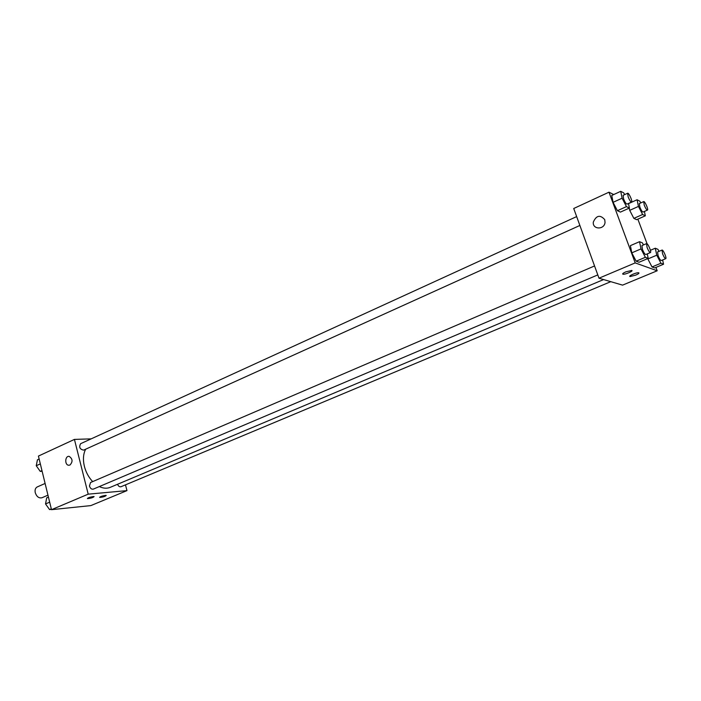<?xml version="1.0" encoding="UTF-8"?>
<svg xmlns="http://www.w3.org/2000/svg" width="701" height="701" viewBox="0 0 701 701"><rect width="100%" height="100%" fill="white"/><g stroke="black" fill="none" stroke-linecap="round" stroke-linejoin="round"><path stroke-width="1.05" d="M45.101 483.462L37.232 486.941C35.383 487.966 34.726 489.885 35.26 492.707C36.689 496.737 38.923 498.42 41.964 497.754L47.957 495.16M125.479 484.855L126.969 490.621L90.85 505.596L51.497 509.68L38.424 456.071L74.429 439.413L91.165 438.861M69.925 465.07L68.549 465.245C64.378 464.763 65.114 455.44 69.241 456.412C72.711 458.901 72.948 461.784 69.925 465.07L68.558 465.245C64.387 464.763 65.114 455.44 69.25 456.412M126.969 490.621L88.203 494.161L51.497 509.68M88.203 494.161L74.429 439.413M105.378 495.405L106.219 495.423C105.238 496.457 103.047 497.132 99.63 497.43C99.857 496.729 101.768 496.054 105.378 495.405M93.215 496.553L94.1 496.571C93.11 497.622 90.885 498.306 87.415 498.604C87.625 497.885 89.562 497.202 93.215 496.553M576.66 216.591L80.624 443.689C78.81 447.115 79.8 449.271 83.594 450.138L579.876 225.459M117.505 484.286C118.434 486.257 119.599 487.072 121.01 486.731L610.781 281.671M594.553 265.959L90.543 482.525L89.448 486.021C90.306 488.439 91.603 489.473 93.338 489.114L597.795 274.906M85.653 449.21C83.226 453.95 82.806 459.698 84.409 466.454C85.951 472.343 88.712 477.399 92.672 481.605M99.323 486.573C103.275 488.439 106.911 488.702 110.232 487.353L603.596 279.559M598.996 278.209L622.567 285.132L657.188 270.779L635.202 262.901L598.996 278.209L573.725 208.495L608.985 192.188L613.717 194.563M635.772 275.107L630.19 276.527C627.5 276.334 636.28 272.391 638.576 272.759L638.795 272.812C639.356 273.197 638.348 273.968 635.772 275.107M625.844 271.848L631.767 270.446C633.704 270.936 625.231 274.617 623.058 274.24C622.059 273.933 622.996 273.136 625.844 271.848M617.423 210.703L620.42 212.105L617.423 210.703L613.068 202.335L617.423 210.703L626.457 206.62L622.102 198.208L620.744 191.32L623.724 192.863L624.635 194.624M611.763 195.456L613.068 202.335L611.763 195.456L620.744 191.32M633.862 218.379L636.631 219.676L633.862 218.379L629.708 210.353L633.862 218.379L642.607 214.488L638.453 206.418L637.078 199.759L639.829 201.187L640.732 202.948M629.261 208.127L629.708 210.353L629.261 208.127M652.018 266.958L654.69 267.931L652.018 266.958L647.855 258.949L652.018 266.958L660.929 263.234L656.767 255.19L655.286 248.224L657.941 249.328L658.993 251.361M635.202 262.901L608.985 192.188M637.849 219.133L647.084 243.799M655.926 267.414L657.188 270.779M631.794 252.851L636.158 261.201L639.058 262.253L636.158 261.201L631.794 252.851L630.392 245.639L631.794 252.851L641.003 248.908L639.54 241.687L642.414 242.879L643.483 244.938M604.735 219.641L605.042 222.41C604.358 230.016 592.319 229.639 593.309 222.103C596.341 215.33 600.144 214.506 604.735 219.641C600.152 214.506 596.341 215.33 593.309 222.103C592.319 229.639 604.358 230.016 605.042 222.41M628.482 203.456L629.402 208.057L626.457 206.62M627.64 193.248L623.119 195.316L623.61 198.97C624.968 202.247 626.107 203.956 627.036 204.105L631.566 202.054C632.898 201.695 628.788 192.468 627.64 193.248L628.149 196.902C629.507 200.188 630.646 201.906 631.566 202.054M629.402 208.057L620.42 212.105M622.102 198.208L613.068 202.335M644.412 211.439L645.332 215.812L642.607 214.488M643.711 201.608L639.338 203.579L639.855 207.119C641.143 210.247 642.221 211.886 643.08 212.035L647.461 210.081C648.697 209.765 644.78 200.889 643.711 201.608L644.245 205.156C645.533 208.285 646.611 209.932 647.461 210.081M645.332 215.812L636.631 219.676M638.453 206.418L629.708 210.353M637.078 199.759L628.517 203.632M647.286 253.893L648.206 258.38L645.367 257.302L641.003 248.908M646.55 243.615L641.95 245.595L642.466 249.486C643.79 252.71 644.902 254.384 645.814 254.516L650.423 252.553C651.799 252.22 647.742 242.861 646.55 243.615L647.084 247.514C648.416 250.739 649.529 252.421 650.423 252.553M648.206 258.38L639.058 262.253M645.367 257.302L636.158 261.201M639.54 241.687L630.392 245.639M662.629 259.966L663.549 264.233L660.929 263.234M662.033 250.073L657.573 251.957L658.116 255.725C659.378 258.8 660.43 260.404 661.271 260.535L665.731 258.669C667.001 258.371 663.128 249.372 662.033 250.073L662.585 253.841C663.856 256.916 664.907 258.529 665.731 258.669M663.549 264.233L654.69 267.931M656.767 255.19L647.855 258.949M655.286 248.224L650.414 250.292M42.13 471.265L40.246 471.387L36.25 465.744L37.433 459.812L39.142 459.024M41.964 470.608L40.246 471.387M40.325 463.878L36.25 465.744M36.426 465.99L39.037 469.679M51.427 509.373L49.552 509.566L45.539 503.94L46.687 497.824L48.422 497.079M51.287 508.83L49.552 509.566M49.666 502.17L45.539 503.94M45.688 504.15L48.194 507.664M630.19 276.527L629.962 275.905M623.058 274.24L622.812 273.583"/></g></svg>
